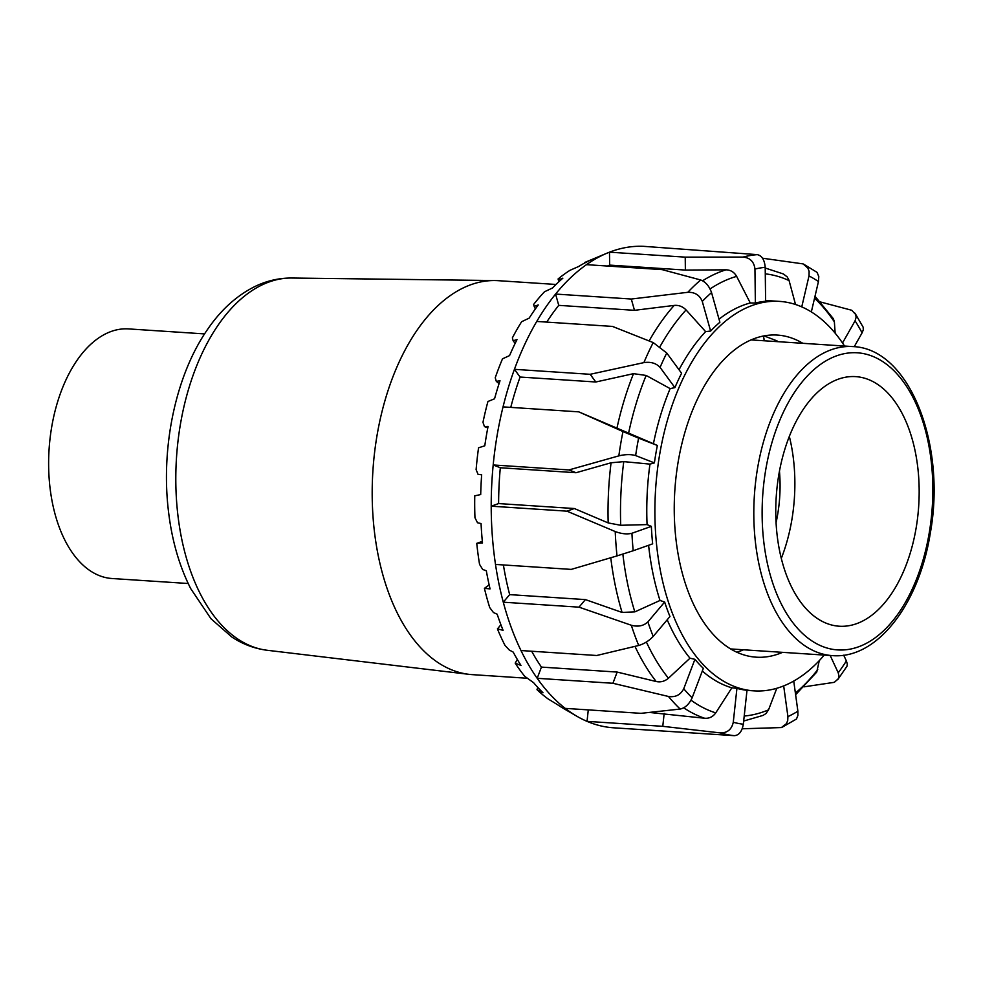 <?xml version="1.0" encoding="UTF-8"?>
<svg xmlns="http://www.w3.org/2000/svg" width="982" height="982" viewBox="0 0 982 982"><rect width="100%" height="100%" fill="white"/><g stroke="black" fill="none" stroke-linecap="round" stroke-linejoin="round"><path stroke-width="1.47" d="M526.966 678.231L472.428 674.646A197.407 112.66 -86.2 0 1 469.028 674.339A197.407 112.66 -86.2 0 1 372.939 470.292A197.407 112.66 -86.2 0 1 494.867 280.545A197.407 112.66 -86.2 0 1 498.279 280.68L556.008 284.461M188.2 583.504L112.144 578.521A125.07 71.379 -86.2 0 1 49.1 449.044A125.07 71.379 -86.2 0 1 128.519 328.909L204.575 333.905M762.916 336.09A5.953 4.812 110.9 0 1 763.935 340.693L763.922 340.754M777.965 341.675A5.953 4.812 -69.1 0 0 776.455 340.656L763.984 335.881M916.181 527.69A125.07 71.379 93.8 0 0 855.641 376.622A125.07 71.379 93.8 0 0 776.234 496.745A125.07 71.379 93.8 0 0 839.266 626.221A125.07 71.379 93.8 0 0 916.181 527.69M781.316 558.341A125.07 71.379 93.8 0 0 791.897 519.539A125.07 71.379 93.8 0 0 789.319 436.339M776.075 522.596A99.268 56.649 93.8 0 0 777.719 514.114A99.268 56.649 93.8 0 0 779.45 471.102M638.717 645.469C644.18 643.848 649.004 640.829 653.202 636.41A229.297 130.864 -86.2 0 1 647.887 621.913C643.554 625.939 638.03 627.056 631.316 625.252A241.204 137.664 93.8 0 0 638.717 645.469L596.712 655.497L520.988 650.538A241.204 137.664 -86.2 0 1 503.287 602.199L579.012 607.158L631.316 625.252M503.398 564.957A228.303 130.299 93.8 0 0 509.67 594.626L585.395 599.597L622.085 612.437L634.826 611.872L660.002 600.468L664.642 602.027A195.148 111.371 93.8 0 0 669.957 616.524L653.202 636.41M617.015 555.91L633.206 550.742A229.297 130.864 -86.2 0 1 631.929 533.263C627.068 534.466 621.496 533.889 615.223 531.544A241.204 137.664 93.8 0 0 617.015 555.91L571.229 569.4L495.505 564.429A241.204 137.664 -86.2 0 1 491.209 506.184L566.933 511.156L615.223 531.544M666.766 353.017L653.214 342.583A241.204 137.664 93.8 0 0 643.885 362.616C650.735 361.597 656.123 363.193 660.076 367.391A229.297 130.864 -86.2 0 1 666.766 353.017L681.594 373.258A195.148 111.371 93.8 0 0 674.904 387.62L670.141 388.614A195.148 111.371 93.8 0 0 653.423 443.704L657.351 445.46A195.148 111.371 93.8 0 0 654.393 462.89L649.961 464.118L623.766 461.626L611.062 462.78L576.053 472.723L500.317 467.751A228.303 130.299 93.8 0 0 498.611 503.57L574.335 508.529L608.177 522.915L620.722 525.284L647.064 524.597L651.361 526.377A195.148 111.371 93.8 0 0 652.649 543.856L633.206 550.742M618.844 455.869C625.313 454.298 630.91 454.2 635.636 455.574A229.297 130.864 -86.2 0 1 638.595 438.156L622.969 431.552A241.204 137.664 93.8 0 0 618.844 455.869L568.909 469.936L493.185 464.965A241.204 137.664 -86.2 0 1 503.042 406.879L578.766 411.851L622.969 431.552M576.053 472.723L568.909 469.936M654.393 462.89L635.636 455.574M643.885 362.616L590.157 374.302L514.433 369.33A241.204 137.664 -86.2 0 1 536.737 321.445L612.461 326.417L653.214 342.583M674.904 387.62L660.076 367.391M687.805 292.305C694.863 292.084 699.687 295.116 702.277 301.413A229.297 130.864 -86.2 0 1 711.545 292.587C709.2 286.057 705.604 281.859 700.731 279.993A241.204 137.664 93.8 0 0 687.805 292.305L631.303 299.031L555.579 294.06A241.204 137.664 -86.2 0 1 586.463 264.661L662.187 269.633L700.731 279.993M702.277 301.413L710.624 331.069A195.148 111.371 93.8 0 1 719.892 322.256L711.545 292.587M743.03 257.075C750.088 257.75 754.066 261.74 754.949 269.056A229.297 130.864 -86.2 0 1 765.199 267.313C764.573 259.948 761.946 255.725 757.318 254.633A241.204 137.664 93.8 0 0 743.03 257.075L685.227 257.137L609.491 252.178A241.204 137.664 -86.2 0 1 643.627 246.335L757.318 254.633M754.949 269.056L755.367 303.021A195.148 111.371 93.8 0 1 765.616 301.265L765.199 267.313M762.523 258.217L803.104 263.9L807.953 268.233L809.131 271.462L809.008 275.93A229.297 130.864 -86.2 0 1 818.448 281.552L818.792 276.556L817.085 272.382L803.571 264.121M811.328 311.945L818.448 281.552M801.754 306.887L809.008 275.93M820.4 301.965L851.738 310.263L855.641 314.449L856.132 317.211L855.077 320.819A229.297 130.864 -86.2 0 1 862.086 332.849L863.313 329.805L863.141 327.166L855.015 313.233M854.242 346.707L862.086 332.849M842.519 343L855.077 320.819M846.938 666.299L847.343 664.127L846.386 660.947A229.297 130.864 -86.2 0 1 838.235 672.805L838.959 676.095L838.333 678.672L834.356 682.318L803.89 686.86M843.71 655.19L846.386 660.947M782.188 727.232L796.476 719.02L797.887 715.436L797.887 711.213A229.297 130.864 -86.2 0 1 787.92 716.615L787.699 720.702L786.349 723.722L781.377 727.564L742.232 728.779M793.738 681.078L797.887 711.213M734.291 735.665C739.004 735.309 742.011 731.504 743.325 724.237A229.297 130.864 -86.2 0 1 733.272 722.261C731.676 729.466 727.343 733.014 720.26 732.903A241.204 137.664 93.8 0 0 734.291 735.665L613.689 727.809A241.204 137.664 -86.2 0 1 587.04 721.365L662.776 726.324L720.26 732.903M649.74 712.478L704.585 718.235C709.2 718.628 712.92 716.835 715.743 712.883L731.848 687.817L736.93 688.345A195.148 111.371 93.8 0 0 746.995 690.321L743.325 724.237M680.207 709.053C685.215 707.936 689.192 704.18 692.15 697.785A229.297 130.864 -86.2 0 1 683.742 688.763C680.563 694.912 675.469 697.49 668.472 696.471A241.204 137.664 93.8 0 0 680.207 709.053L640.951 713.337L565.227 708.378A241.204 137.664 -86.2 0 1 537.191 678.304L612.915 683.276L668.472 696.471M531.667 651.238A228.303 130.299 93.8 0 0 541.438 667.097L617.162 672.069L656.185 681.52C660.665 682.453 664.753 681.361 668.435 678.231L689.99 658.198L694.912 659.315A195.148 111.371 93.8 0 0 703.333 668.337L692.15 697.785M814.999 296.257L833.288 318.622L834.344 321.531L835.154 333.193M765.199 268.025L783.366 273.953L787.208 276.899L788.976 280.189L795.53 304.506M755.367 303.021L750.273 302.972L736.635 276.372C734.192 272.137 730.669 269.952 726.042 269.829L685.375 270.075L685.227 257.137M685.375 270.075L609.65 265.103L609.491 252.178A241.204 137.664 93.8 0 0 607.158 253.111A241.204 137.664 93.8 0 0 586.463 264.661M710.624 331.069L705.616 331.621L686.062 309.931C682.699 306.507 678.734 304.997 674.18 305.414L634.482 310.324L631.303 299.031M634.482 310.324L558.746 305.353L555.579 294.06A241.204 137.664 93.8 0 0 536.737 321.445M670.141 388.614L646.144 375.455L633.513 373.663L595.804 381.998L590.157 374.302M595.804 381.998L520.079 377.039L514.433 369.33A241.204 137.664 93.8 0 0 503.042 406.879M500.317 467.751L493.185 464.965A241.204 137.664 93.8 0 0 491.209 506.184L498.611 503.57M653.423 443.704L578.766 411.851M558.868 281.736L558.083 278.986L558.537 279.882L562.846 278.176A234.182 133.65 93.8 0 0 552.547 287.971L544.482 291.764A230.291 131.428 93.8 0 0 533.631 304.469L534.171 306.372L538.246 304.948A234.182 133.65 93.8 0 0 529.188 318.119L521.626 321.715A230.291 131.428 93.8 0 0 512.371 337.882L513.132 340.705L516.998 339.637A234.182 133.65 93.8 0 0 509.56 355.594L502.502 358.835A230.291 131.428 93.8 0 0 495.235 377.751L496.315 381.372L500.022 380.734A234.182 133.65 93.8 0 0 494.547 398.79L487.931 401.491A230.291 131.428 93.8 0 0 482.972 422.334L484.47 426.618L488.066 426.433A234.182 133.65 93.8 0 0 484.789 445.791L478.553 447.817A230.291 131.428 93.8 0 0 476.11 469.678L478.111 474.441L481.659 474.748A234.182 133.65 93.8 0 0 480.701 494.572L474.76 495.812A230.291 131.428 93.8 0 0 474.957 517.723L477.51 522.768L481.057 523.553A234.182 133.65 93.8 0 0 482.493 542.972L476.749 543.353L482.334 541.377M584.732 262.98L589.703 260.488A234.182 133.65 93.8 0 0 578.631 266.503L570.039 270.283A230.291 131.428 93.8 0 0 558.083 278.986M476.749 543.353A230.291 131.428 93.8 0 0 479.56 564.368L482.702 569.474L486.311 570.738A234.182 133.65 93.8 0 0 490.067 588.893L484.421 588.365A230.291 131.428 93.8 0 0 489.723 607.563L493.455 612.535L497.187 614.216A234.182 133.65 93.8 0 0 503.091 630.321L497.42 628.897A230.291 131.428 93.8 0 0 505.006 645.432L509.302 650.047L513.205 652.097A234.182 133.65 93.8 0 0 520.988 665.452L515.206 663.157A230.291 131.428 93.8 0 0 524.732 676.316L533.656 682.736A234.182 133.65 93.8 0 0 542.997 692.752L536.994 689.671L537.829 687.461M515.206 663.157L517.318 659.45M497.42 628.897L500.906 624.761M484.421 588.365L489.146 584.879M536.994 689.671A230.291 131.428 93.8 0 0 548.03 698.877L557.653 704.769A234.182 133.65 93.8 0 0 563.68 708.574L576.778 716.197A241.204 137.664 93.8 0 0 587.04 721.365L588.279 709.888M496.315 381.372L499.077 383.631M513.132 340.705L515.12 343.418M534.171 306.372L535.362 308.913M558.537 279.882L559.016 281.601M607.158 253.111L585.395 262.206A230.291 131.428 93.8 0 0 584.671 262.525M484.47 426.618L487.784 427.907M565.227 708.378A241.204 137.664 93.8 0 0 576.778 716.197M520.988 650.538A241.204 137.664 93.8 0 0 537.191 678.304L541.438 667.097M495.505 564.429A241.204 137.664 93.8 0 0 503.287 602.199L509.67 594.626M609.65 265.103A228.303 130.299 93.8 0 0 607.416 266.036M558.746 305.353A228.303 130.299 93.8 0 0 546.741 322.096M520.079 377.039A228.303 130.299 93.8 0 0 510.763 407.383M776.787 688.296L768.55 709.839L766.034 713.533L762.977 715.436M819.27 660.653L816.742 672.093L795.616 694.716M743.521 649.777A161.404 92.112 -86.2 0 1 736.93 652.22M782.556 652.343A161.404 92.112 -86.2 0 1 756.201 657.179A161.404 92.112 -86.2 0 1 674.855 490.092A161.404 92.112 -86.2 0 1 777.339 335.071A161.404 92.112 -86.2 0 1 793.481 338.704A161.404 92.112 -86.2 0 1 802.834 343.307M664.163 713.423L662.776 726.324M617.162 672.069L612.915 683.276M585.395 599.597L579.012 607.158M574.335 508.529L566.933 511.156M651.361 526.377L631.929 533.263M664.642 602.027L647.887 621.913M694.912 659.315L683.742 688.763M736.93 688.345L733.272 722.261M783.685 685.915L787.92 716.615M830.183 655.473L838.235 672.805M649.961 464.118A195.148 111.371 93.8 0 0 647.064 524.597M648.599 545.292A195.148 111.371 93.8 0 0 660.002 600.468M667.208 619.789A195.148 111.371 93.8 0 0 689.99 658.198M702.314 671.001A195.148 111.371 93.8 0 0 731.848 687.817M844.545 346.045A195.148 111.371 93.8 0 0 779.548 301.388A195.148 111.371 93.8 0 0 655.632 488.84A195.148 111.371 93.8 0 0 753.992 690.862A195.148 111.371 93.8 0 0 824.266 655.08M779.548 301.388L771.41 300.86A195.148 111.371 93.8 0 0 765.604 300.75M750.273 302.972A195.148 111.371 93.8 0 0 719.033 319.199M705.616 331.621A195.148 111.371 93.8 0 0 679.028 369.76M657.351 445.46L638.595 438.156M291.777 278.029C279.072 277.955 266.834 280.754 255.05 286.449C236.662 295.582 220.79 309.956 207.46 329.571C175.778 375.112 160.766 446.982 168.425 510.873C171.801 540.002 179.227 565.914 190.704 588.611L210.983 618.758L231.826 637.011C242.824 644.278 254.669 648.697 267.362 650.293A186.617 106.498 -86.2 0 1 176.515 457.403A186.617 106.498 -86.2 0 1 291.777 278.029L494.867 280.545M852.707 346.585A154.849 88.38 93.8 0 0 754.397 495.309A154.849 88.38 93.8 0 0 832.441 655.62C877.172 659.401 919.115 604.053 930.261 533.361C946.574 444.539 909.479 348.279 852.707 346.585L750.984 339.907M929.267 532.698A148.896 84.98 -86.2 0 1 785.49 611.663A148.896 84.98 -86.2 0 1 827.617 359.903A148.896 84.98 -86.2 0 1 929.267 532.698M814.544 298.197A221.772 126.568 -86.2 0 1 834.381 321.875M765.273 273.855A221.772 126.568 -86.2 0 1 789.086 280.606M726.042 269.829A228.303 130.299 93.8 0 0 702.609 280.778M710.084 288.941A221.772 126.568 -86.2 0 1 736.635 276.372M674.18 305.414A228.303 130.299 93.8 0 0 649.127 340.938M660.027 346.572A221.772 126.568 -86.2 0 1 686.062 309.931M633.513 373.663A228.303 130.299 93.8 0 0 616.88 428.447M628.541 433.443A221.772 126.568 -86.2 0 1 646.144 375.455M611.062 462.78A228.303 130.299 93.8 0 0 608.177 522.915M620.722 525.284A221.772 126.568 -86.2 0 1 623.766 461.626M610.767 557.764A228.303 130.299 93.8 0 0 622.085 612.437M634.826 611.872A221.772 126.568 -86.2 0 1 622.87 554.13M634.986 646.389A228.303 130.299 93.8 0 0 656.185 681.52M668.435 678.231A221.772 126.568 -86.2 0 1 646.389 642.032M768.55 709.839A221.772 126.568 -86.2 0 1 744.221 716.038M683.73 707.813A228.303 130.299 93.8 0 0 704.585 718.235M715.743 712.883A221.772 126.568 -86.2 0 1 691.033 700.178M817.748 669.614A221.772 126.568 -86.2 0 1 795.383 693.071M267.362 650.293L469.028 674.339M730.718 648.942L832.441 655.62M846.963 666.262L837.683 679.74M743.669 721.046L763.063 715.399M746.983 690.395L753.992 690.862"/></g></svg>
